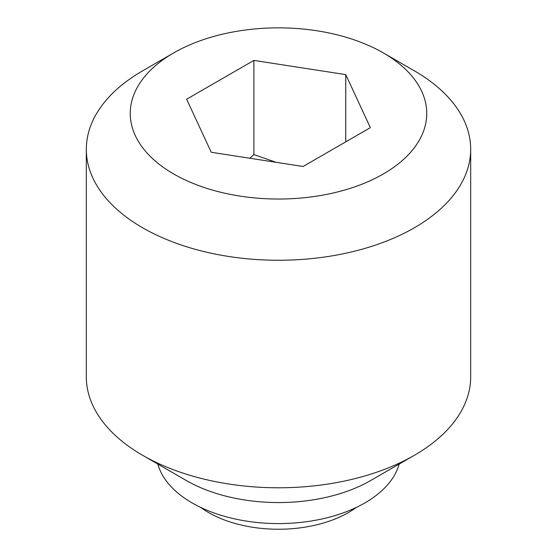 <?xml version="1.0" encoding="UTF-8"?>
<svg xmlns="http://www.w3.org/2000/svg" width="557" height="557" viewBox="0 0 557 557"><rect width="100%" height="100%" fill="white"/><g stroke="black" fill="none" stroke-linecap="round" stroke-linejoin="round"><path stroke-width="0.84" d="M356.32 507.42A98.986 57.148 180 0 1 208.506 512.51A98.986 57.148 180 0 1 200.68 507.42M275.959 162.275L253.888 154.567L249.794 158.23M414.387 70.85L383.334 52.922A148.253 85.59 0 0 0 173.666 52.922A148.253 85.59 0 0 0 173.673 173.965A148.253 85.59 0 0 0 383.327 173.965A148.253 85.59 0 0 0 383.334 52.922A148.253 85.59 0 0 0 383.327 52.922L414.394 70.85A192.179 110.954 0 0 0 414.387 70.85M173.666 52.922L142.606 70.85A192.179 110.954 0 0 0 86.321 149.311A192.179 110.954 0 0 0 142.613 227.764A192.179 110.954 0 0 0 352.045 251.813A192.179 110.954 0 0 0 470.679 149.311A192.179 110.954 0 0 0 414.394 70.85M86.321 149.311L86.321 376.831A192.179 110.954 0 0 0 142.606 455.285A192.179 110.954 0 0 0 142.613 455.292L186.289 480.503A130.408 75.292 0 0 0 186.289 480.51A130.408 75.292 0 0 0 370.711 480.503L414.394 455.285A192.179 110.954 0 0 0 470.679 376.831L470.679 149.311M157.77 464.044L158.425 466.056A122.171 70.537 0 0 0 192.109 502.922A122.171 70.537 0 0 0 314.594 520.433A122.171 70.537 0 0 0 398.575 466.056L399.23 464.044M253.888 60.407L345.751 74.617L370.363 127.65L303.112 166.48L211.249 152.27L186.637 99.23L253.888 60.407L253.888 154.567M345.751 74.617L345.751 141.868M142.613 455.292A192.179 110.954 0 0 0 414.394 455.285M186.289 480.503L142.606 455.285"/></g></svg>
